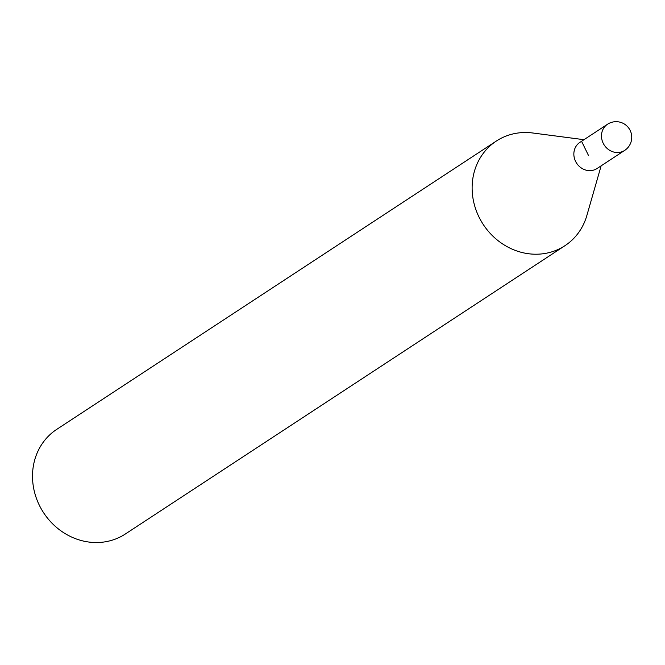 <?xml version="1.0" encoding="UTF-8"?>
<svg xmlns="http://www.w3.org/2000/svg" width="665" height="665" viewBox="0 0 665 665"><rect width="100%" height="100%" fill="white"/><g stroke="black" fill="none" stroke-linecap="round" stroke-linejoin="round"><path stroke-width="1" d="M583.978 139.692L532.748 132.992A62.56 56.7 56.7 0 0 503.272 137.239A62.56 56.7 56.7 0 0 496.339 141.055L56.724 429.374A62.56 56.7 56.7 0 0 43.624 512.782A62.56 56.7 56.7 0 0 125.344 534.003L564.959 245.684A62.56 56.7 56.7 0 0 586.863 215.502L601.127 165.843M496.339 141.055A62.56 56.7 56.7 0 0 483.239 224.462A62.56 56.7 56.7 0 0 564.959 245.684M580.246 142.144A15.644 14.173 56.7 0 0 576.621 163.216A15.644 14.173 56.7 0 0 597.394 168.287M624.684 150.398L597.045 168.519A15.636 14.165 -123.3 0 1 576.63 163.216A15.636 14.165 -123.3 0 1 579.897 142.377L607.527 124.239A15.644 14.173 56.7 0 0 604.261 145.095A15.644 14.173 56.7 0 0 624.684 150.398A15.644 15.644 0 0 0 629.813 129.775A15.644 15.644 0 0 0 607.527 124.239A15.644 14.173 56.7 0 1 609.265 123.283M581.634 141.421L588.475 155.444"/></g></svg>
